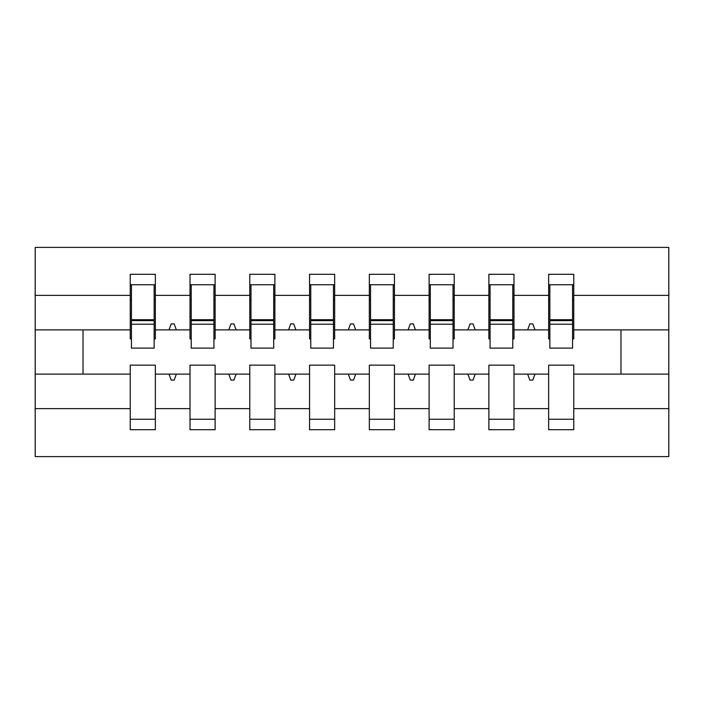 <?xml version="1.0" encoding="UTF-8"?>
<svg xmlns="http://www.w3.org/2000/svg" width="704" height="704" viewBox="0 0 704 704"><rect width="100%" height="100%" fill="white"/><g stroke="black" fill="none" stroke-linecap="round" stroke-linejoin="round"><path stroke-width="1.06" d="M548.654 408.637L513.99 408.637L513.99 365.147L488.884 365.147L488.884 408.637L454.212 408.637L454.212 365.147L429.106 365.147L429.106 408.637L394.442 408.637L394.442 365.147L369.336 365.147L369.336 408.637L334.664 408.637L334.664 365.147L309.558 365.147L309.558 408.637L274.894 408.637L274.894 365.147L249.788 365.147L249.788 408.637L215.116 408.637L215.116 365.147L190.01 365.147L190.01 374.114L155.346 374.114L155.346 365.147L130.24 365.147L130.24 408.637L35.2 408.637L35.2 456.606L668.8 456.606L668.8 408.637L573.76 408.637L573.76 429.704L548.654 429.704L548.654 374.114L527.648 374.114L529.83 380.09L532.814 380.09L534.987 374.114M573.76 408.637L573.76 365.147L548.654 365.147L548.654 374.114M668.8 408.637L668.8 329.886L573.76 329.886L573.76 274.296L548.654 274.296L548.654 295.363L513.99 295.363L513.99 338.853L512.794 338.853M549.85 338.853L548.654 338.853L548.654 295.363M488.884 408.637L488.884 429.704L513.99 429.704L513.99 408.637M513.99 295.363L513.99 274.296L488.884 274.296L488.884 295.363L454.212 295.363L454.212 338.853L453.015 338.853M490.081 338.853L488.884 338.853L488.884 295.363M429.106 408.637L429.106 429.704L454.212 429.704L454.212 408.637M454.212 295.363L454.212 274.296L429.106 274.296L429.106 295.363L394.442 295.363L394.442 338.853L393.246 338.853M430.302 338.853L429.106 338.853L429.106 295.363M369.336 408.637L369.336 429.704L394.442 429.704L394.442 408.637M394.442 295.363L394.442 274.296L369.336 274.296L369.336 295.363L334.664 295.363L334.664 338.853L333.467 338.853M370.533 338.853L369.336 338.853L369.336 295.363M309.558 408.637L309.558 429.704L334.664 429.704L334.664 408.637M334.664 295.363L334.664 274.296L309.558 274.296L309.558 295.363L274.894 295.363L274.894 338.853L273.698 338.853M310.754 338.853L309.558 338.853L309.558 295.363M249.788 408.637L249.788 429.704L274.894 429.704L274.894 408.637M274.894 295.363L274.894 274.296L249.788 274.296L249.788 295.363L215.116 295.363L215.116 338.853L213.919 338.853M250.985 338.853L249.788 338.853L249.788 295.363M215.116 408.637L215.116 429.704L190.01 429.704L190.01 374.114M215.116 295.363L215.116 274.296L190.01 274.296L190.01 295.363L155.346 295.363L155.346 274.296L130.24 274.296L130.24 295.363L35.2 295.363L35.2 247.394L668.8 247.394L668.8 295.363L573.76 295.363M191.206 338.853L190.01 338.853L190.01 295.363M130.24 408.637L130.24 429.704L155.346 429.704L155.346 374.114M131.437 338.853L130.24 338.853L130.24 295.363M573.76 329.886L573.76 338.853L572.563 338.853M190.01 408.637L155.346 408.637M527.648 374.114L513.99 374.114M548.654 329.886L534.987 329.886L532.814 323.91L529.83 323.91L527.648 329.886L513.99 329.886M527.648 329.886L534.987 329.886M467.878 374.114L470.052 380.09L473.044 380.09L475.218 374.114L454.212 374.114M488.884 374.114L475.218 374.114M488.884 329.886L475.218 329.886L473.044 323.91L470.052 323.91L467.878 329.886L454.212 329.886M467.878 329.886L475.218 329.886M408.1 374.114L410.282 380.09L413.266 380.09L415.439 374.114L394.442 374.114M429.106 374.114L415.439 374.114M429.106 329.886L415.439 329.886L413.266 323.91L410.282 323.91L408.1 329.886L394.442 329.886M408.1 329.886L415.439 329.886M348.33 374.114L350.504 380.09L353.496 380.09L355.67 374.114L334.664 374.114M369.336 374.114L355.67 374.114M369.336 329.886L355.67 329.886L353.496 323.91L350.504 323.91L348.33 329.886L334.664 329.886M348.33 329.886L355.67 329.886M288.561 374.114L290.734 380.09L293.718 380.09L295.9 374.114L274.894 374.114M309.558 374.114L295.9 374.114M309.558 329.886L295.9 329.886L293.718 323.91L290.734 323.91L288.561 329.886L274.894 329.886M288.561 329.886L295.9 329.886M228.782 374.114L230.956 380.09L233.948 380.09L236.122 374.114L215.116 374.114M249.788 374.114L236.122 374.114M249.788 329.886L236.122 329.886L233.948 323.91L230.956 323.91L228.782 329.886L215.116 329.886M228.782 329.886L236.122 329.886M169.013 374.114L171.186 380.09L174.17 380.09L176.352 374.114M190.01 329.886L176.352 329.886L174.17 323.91L171.186 323.91L169.013 329.886L155.346 329.886L155.346 295.363M169.013 329.886L176.352 329.886M155.346 329.886L155.346 338.853L154.15 338.853M130.24 374.114L35.2 374.114L35.2 295.363M35.2 408.637L35.2 374.114M130.24 329.886L35.2 329.886M668.8 329.886L668.8 295.363M83.019 374.114L83.019 329.886M620.981 329.886L620.981 374.114L573.76 374.114M668.8 374.114L620.981 374.114M130.24 284.75L131.437 284.75L130.24 284.75M131.437 324.21L131.437 284.75L155.346 284.75L154.15 284.75L154.15 348.11L131.437 348.11L131.437 324.21L154.15 324.21M130.24 419.25L155.346 419.25M190.01 284.75L191.206 284.75L190.01 284.75M191.206 324.21L191.206 284.75L215.116 284.75L213.919 284.75L213.919 348.11L191.206 348.11L191.206 324.21L213.919 324.21M190.01 419.25L215.116 419.25M249.788 284.75L250.985 284.75L249.788 284.75M250.985 324.21L250.985 284.75L274.894 284.75L273.698 284.75L273.698 348.11L250.985 348.11L250.985 324.21L273.698 324.21M249.788 419.25L274.894 419.25M309.558 284.75L310.754 284.75L309.558 284.75M310.754 324.21L310.754 284.75L334.664 284.75L333.467 284.75L333.467 348.11L310.754 348.11L310.754 324.21L333.467 324.21M309.558 419.25L334.664 419.25M369.336 284.75L370.533 284.75L369.336 284.75M370.533 324.21L370.533 284.75L394.442 284.75L393.246 284.75L393.246 348.11L370.533 348.11L370.533 324.21L393.246 324.21M369.336 419.25L394.442 419.25M429.106 284.75L430.302 284.75L429.106 284.75M430.302 324.21L430.302 284.75L454.212 284.75L453.015 284.75L453.015 348.11L430.302 348.11L430.302 324.21L453.015 324.21M429.106 419.25L454.212 419.25M488.884 284.75L490.081 284.75L488.884 284.75M490.081 324.21L490.081 284.75L513.99 284.75L512.794 284.75L512.794 348.11L490.081 348.11L490.081 324.21L512.794 324.21M488.884 419.25L513.99 419.25M548.654 284.75L549.85 284.75L548.654 284.75M549.85 324.21L549.85 284.75L573.76 284.75L572.563 284.75L572.563 348.11L549.85 348.11L549.85 324.21L572.563 324.21M548.654 419.25L573.76 419.25M154.15 299.702L155.346 299.702M130.24 299.702L131.437 299.702M131.437 320.619L154.15 320.619M213.919 299.702L215.116 299.702M190.01 299.702L191.206 299.702M191.206 320.619L213.919 320.619M273.698 299.702L274.894 299.702M249.788 299.702L250.985 299.702M250.985 320.619L273.698 320.619M333.467 299.702L334.664 299.702M309.558 299.702L310.754 299.702M310.754 320.619L333.467 320.619M393.246 299.702L394.442 299.702M369.336 299.702L370.533 299.702M370.533 320.619L393.246 320.619M453.015 299.702L454.212 299.702M429.106 299.702L430.302 299.702M430.302 320.619L453.015 320.619M512.794 299.702L513.99 299.702M488.884 299.702L490.081 299.702M490.081 320.619L512.794 320.619M572.563 299.702L573.76 299.702M548.654 299.702L549.85 299.702M549.85 320.619L572.563 320.619M131.437 319.713L154.15 319.713M191.206 319.713L213.919 319.713M250.985 319.713L273.698 319.713M310.754 319.713L333.467 319.713M370.533 319.713L393.246 319.713M430.302 319.713L453.015 319.713M490.081 319.713L512.794 319.713M549.85 319.713L572.563 319.713"/></g></svg>
